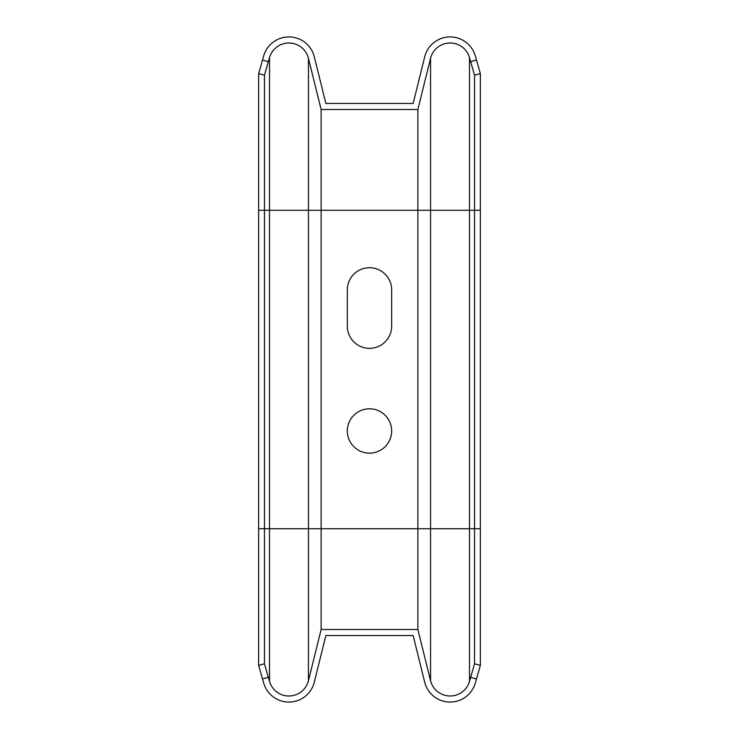 <?xml version="1.0" encoding="UTF-8"?>
<svg xmlns="http://www.w3.org/2000/svg" width="739" height="739" viewBox="0 0 739 739"><rect width="100%" height="100%" fill="white"/><g stroke="black" fill="none" stroke-linecap="round" stroke-linejoin="round"><path stroke-width="1.11" d="M269.504 681.395A20.156 20.156 0 0 0 308.44 680.702L321.132 629.499L417.868 629.499L430.56 680.702A20.156 20.156 0 0 0 469.496 681.395L474.54 663.761L480.35 665.423L475.316 683.058A26.198 26.198 0 0 1 424.685 682.152L413.138 635.54L325.862 635.54L314.315 682.152A26.198 26.198 0 0 1 263.684 683.058L258.65 665.423L264.46 663.761L269.504 681.395L269.504 528.727L308.44 528.727L308.44 680.702M258.65 73.577L262.53 60.016L268.34 61.679L264.46 75.239L258.65 73.577L258.65 665.423L264.46 663.761L264.46 528.727L269.504 528.727L269.504 210.273L308.44 210.273L308.44 528.727L321.132 528.727L321.132 629.499M474.54 663.761L480.35 665.423L480.35 73.577L474.54 75.239L474.54 663.761M268.34 61.679L269.504 57.605A20.156 20.156 0 0 1 308.44 58.298L321.132 109.501L417.868 109.501L417.868 629.499M264.46 75.239L264.46 528.727L258.65 528.727M391.67 326.167L391.67 289.891A22.17 22.17 0 0 0 369.5 267.721A22.17 22.17 0 0 0 347.33 289.891L347.33 326.167A22.17 22.17 0 0 0 369.5 348.337A22.17 22.17 0 0 0 391.67 326.167M391.67 430.976A22.17 22.17 0 0 0 358.415 411.771A22.17 22.17 0 0 0 358.415 450.171A22.17 22.17 0 0 0 391.67 430.976M321.132 109.501L321.132 528.727L430.56 528.727L430.56 680.702M474.54 75.239L470.66 61.679L476.47 60.016L475.316 55.942A26.198 26.198 0 0 0 424.685 56.848L413.138 103.46L325.862 103.46L314.315 56.848A26.198 26.198 0 0 0 263.684 55.942L262.53 60.016M476.47 60.016L480.35 73.577M417.868 109.501L430.56 58.298A20.156 20.156 0 0 1 469.496 57.605L470.66 61.679M308.44 58.298L308.44 210.273L430.56 210.273L430.56 528.727L480.35 528.727M430.56 58.298L430.56 210.273L469.496 210.273L469.496 681.395M258.65 210.273L269.504 210.273L269.504 57.605M469.496 57.605L469.496 210.273L480.35 210.273M476.47 678.984L470.66 677.321M268.34 677.321L262.53 678.984"/></g></svg>
